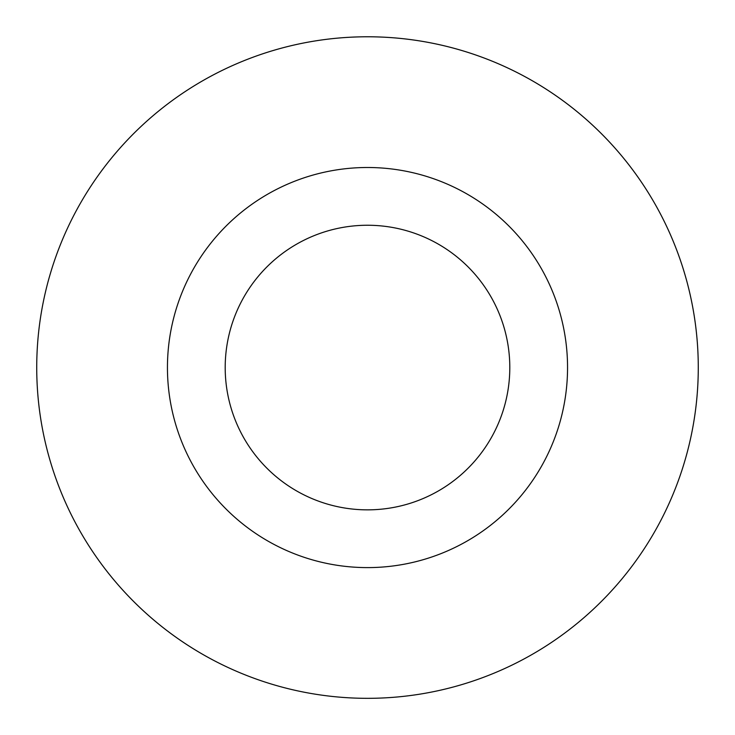 <?xml version="1.0" encoding="UTF-8"?>
<svg xmlns="http://www.w3.org/2000/svg" width="735" height="735" viewBox="0 0 735 735"><rect width="100%" height="100%" fill="white"/><g stroke="black" fill="none" stroke-linecap="round" stroke-linejoin="round"><path stroke-width="1.1" d="M209.273 658.027A330.778 330.778 0 0 1 195.06 85.278A330.778 330.778 0 0 1 698.176 359.351A330.778 330.778 0 0 1 209.273 658.027A330.768 330.768 0 0 0 657.972 525.782A330.768 330.768 0 0 0 525.727 77.083A330.768 330.768 0 0 0 77.028 209.319A330.768 330.768 0 0 0 209.273 658.018M463.197 191.872A200.058 200.058 0 0 0 167.506 372.516A200.058 200.058 0 0 0 471.796 538.268A200.058 200.058 0 0 0 463.197 191.872M435.57 242.587A142.305 142.305 0 0 0 225.241 371.083A142.305 142.305 0 0 0 441.689 488.986A142.305 142.305 0 0 0 435.57 242.587"/></g></svg>
